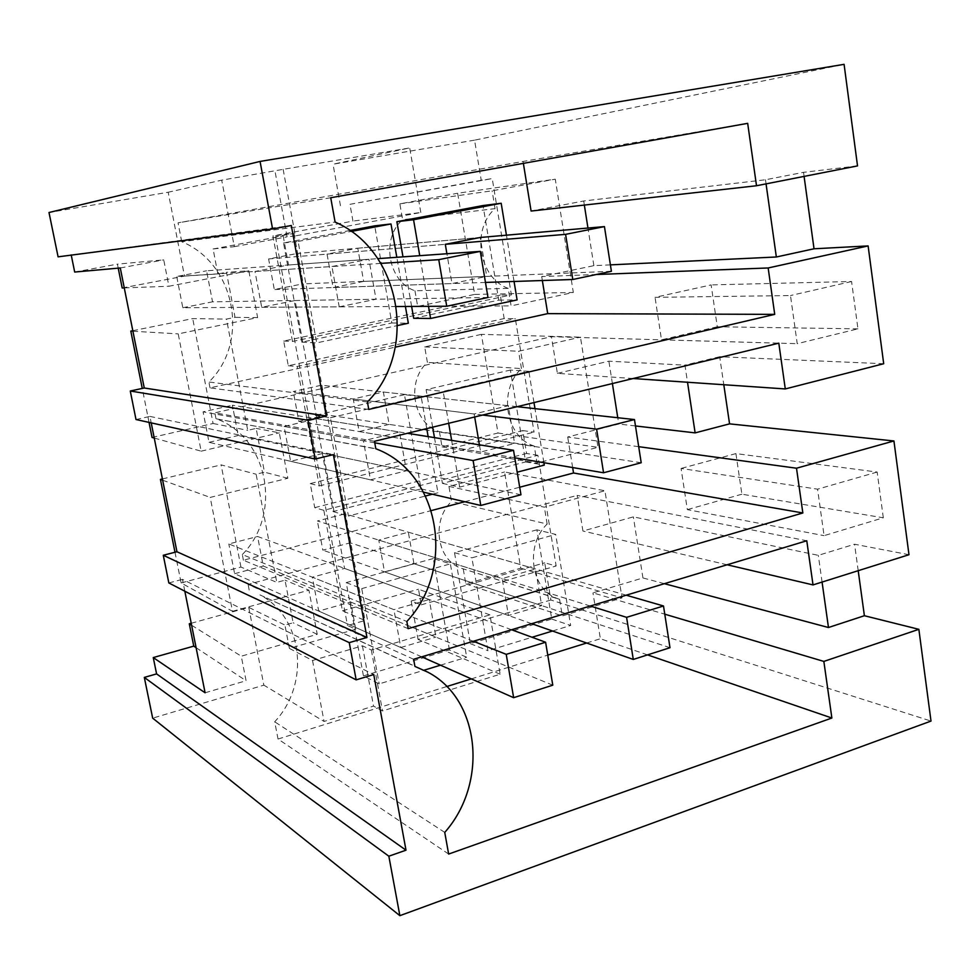 <?xml version="1.0" encoding="UTF-8"?>
<svg xmlns="http://www.w3.org/2000/svg" width="980" height="980" viewBox="0 0 980 980"><rect width="100%" height="100%" fill="white"/><g stroke="black" fill="none" stroke-linecap="round" stroke-linejoin="round"><path stroke-width="0.73" stroke-dasharray="4.9 3.68" d="M58.09 256.834L291.305 225.51M122.181 287.998L184.473 276.091L168.205 192.239L49 212.513M118.225 268.153L117.416 264.135L163.734 259.872L168.903 286.246L248.834 270.823L226.466 272.293L235.029 317.349L226.49 319.088L247.732 430.343L256.148 428.382L264.478 472.189L256.123 474.222L276.789 582.402L285.021 580.16L293.118 622.766L284.935 625.081L289.394 648.417L355.74 629.209L347.484 625.522L365.038 620.475L342.449 610.785L323.817 510.323L537.885 455.308L556.15 565.999L544.721 562.814L550.895 600.005L931 721.072M74.688 272.048L117.416 264.135M71.246 255.119L71.111 254.469M908.987 554.717L854.572 544.231L818.312 555.341L633.35 516.864L582.929 531.013L577.159 495.39L806.773 540.764M858.198 570.691L854.572 544.231M323.817 510.323L314.727 507.665L310.243 483.593L522.769 430.588L526.566 453.483L537.885 455.308M522.769 430.588L534.051 432.119L515.333 318.671L504.173 318.561L500.278 295.103L511.413 294.894L492.23 178.581L481.229 180.296L474.565 140.152L844.086 64.337M857.524 165.902L803.539 172.333L765.478 179.769L583.7 200.986L531.099 211.055M804.09 176.4L803.539 172.333M883.703 363.727L719.688 356.72L723.804 384.736M857.941 328.851L717.287 326.769L711.137 284.911L655.044 297.344L790.48 295.556L797.218 343.674L857.941 328.851L851.583 281.505L711.137 284.911M883.311 517.795L877.161 472.054L735.919 453.593L741.885 494.202L883.311 517.795L824.07 535.656L817.577 489.179L681.076 468.452L687.335 509.625L824.07 535.656M610.393 264.87L593.868 265.654L541.707 276.581L596.293 274.51M542.344 280.513L541.707 276.581M368.762 409.432L210.014 387.86L395.332 347.128M210.014 387.86L208.887 382.004C250.157 342.216 235.592 263.583 181.717 241.717L335.099 222.056M367.414 401.947L208.887 382.004M181.717 241.717L178.054 222.828L523.063 161.455L747.679 123.345M330.726 197.739L178.054 222.828M523.369 163.366L523.063 161.455M474.565 140.152L333.029 164.211L409.701 147.931L283.147 169.344L221.713 180.161L168.205 192.239M184.473 276.091L217.866 273.947L226.466 272.293M217.866 273.947L213.089 248.969L234.293 246.666L221.713 180.161M124.276 287.912L168.903 286.246M120.283 267.969L163.734 259.872M174.991 552.255L181.129 582.941L232.481 611.299L210.21 497.411L287.863 478.252L279.312 432.829L256.148 428.382M232.481 611.299L308.933 590.193L285.021 580.16M205.102 692.787L246.066 680.733L241.264 656.196L317.238 634.33L308.933 590.193M184.828 591.21L182.452 579.339L373.748 674.546M168.842 582.941L182.452 579.339M136 419.526L149.928 416.414L151.214 422.882M154.252 438.06L201.157 451.18L178.213 333.874L257.63 317.594L248.834 270.823M201.157 451.18L279.312 432.829M500.278 295.103L283.698 341.052L288.292 365.748L504.173 318.561M283.698 341.052L292.506 341.469L511.413 294.894M292.506 341.469L272.93 235.911L352.947 221.076L349.958 204.318L492.23 178.581M414.957 290.778L417.676 306.421L474.675 294.417L457.648 193.256L555.268 179.168L573.325 292.469L511.107 305.882L508.216 288.365L414.957 290.778C388.264 281.811 380.583 238.569 402.621 219.716L399.865 203.84L457.648 193.256M363.678 281.407L333.09 287.557L327.038 254.114L357.774 248.197L363.678 281.407L486.717 276.385L451.976 283.563L446.905 253.746M349.958 204.318L481.229 180.296M340.464 205.751L333.029 164.211M766.054 183.873L765.478 179.769M851.583 281.505L790.48 295.556M717.287 326.769L661.5 339.815L655.044 297.344M593.868 265.654L587.951 228.046M584.35 205.077L583.7 200.986M349.909 230.508L283.514 242.967L301.828 342.167L391.816 322.959L374.715 225.853M413.683 318.292L498.759 300.15L483.03 205.543M411.625 306.421L402.988 256.858M283.147 169.344L295.36 235.886L420.8 212.501L352.947 221.076M420.8 212.501L409.701 147.931M295.36 235.886L287.103 236.829L275 171.145M234.293 246.666L287.103 236.829M213.089 248.969L283.183 235.947L275.49 236.842L294 233.412L272.93 235.911M283.183 235.947L288.536 264.98L254.996 271.472L261.709 307.279L295.09 300.517L316.92 418.791L284.078 426.459L290.607 461.286L323.29 453.348L344.519 568.412L312.363 577.196L393.923 609.646L429.228 599.515L344.519 568.412M355.74 629.209L350.73 602.038L318.708 611.067L312.363 577.196M257.63 317.594L235.029 317.349M132.913 331.228L178.213 333.874M132.815 330.701L192.717 318.61L226.49 319.088M149.046 422.392L142.259 388.423M294 233.412L365.038 620.475M288.292 365.748L297.148 366.496L515.333 318.671M310.243 483.593L319.296 485.933L297.148 366.496M474.675 294.417L573.325 292.469M417.676 306.421L511.107 305.882M399.865 203.84L492.107 190.806L555.268 179.168M508.216 288.365C479.073 278.296 470.841 229.737 495.047 208.642L402.621 219.716M495.047 208.642L492.107 190.806M333.09 287.557L451.976 283.563M327.038 254.114L445.3 244.326L268.606 258.953L297.148 253.514L302.722 283.894L274.302 289.541L268.606 258.953M357.774 248.197L480.212 237.479L486.717 276.385M661.5 339.815L797.218 343.674M391.816 322.959L408.341 323.229M405.401 306.458L396.814 257.299M301.828 342.167L316.699 342.877L397.635 325.519M283.514 242.967L298.104 241.423L316.699 342.877M298.104 241.423L351.232 231.439M498.759 300.15L517.097 299.917M428.493 306.336L419.746 255.67M514.059 281.468L506.44 235.188M275.49 236.842L347.484 625.522M288.536 264.98L368.933 259.284L376.014 299.243L295.09 300.517M316.92 418.791L399.546 432.033L406.406 470.768L323.29 453.348M350.73 602.038L435.892 637.086L429.228 599.515M152.047 437.448L213.077 423.495L192.717 318.61M213.077 423.495L247.732 430.343M254.996 271.472L331.938 266.523L368.933 259.284M261.709 307.279L339.215 306.838L331.938 266.523M339.215 306.838L376.014 299.243M162.668 480.212L210.21 497.411M181.129 582.941L240.933 567.04L276.789 582.402M317.238 634.33L293.118 622.766M191.614 625.252L241.264 656.196M191.222 623.268L248.749 607.367L284.935 625.081M196.098 647.694L246.066 680.733M248.749 607.367L263.853 685.155L152.672 718.144M289.394 648.417L312.534 660.495L362.429 645.82L371.31 649.961L489.951 614.864L500.143 674.216L382.494 710.953L373.539 706.102L324.062 721.464L263.853 685.155M500.143 674.216L418.056 639.413L550.895 600.005M664.391 583.676L642.941 577.955L592.949 592.851L664.771 614.178M647.535 654.885L600.373 638.74L592.949 592.851M448.644 854.058L278.038 739.03L446.77 686.539M471.343 678.883L547.746 655.106M586.628 643.015L600.373 638.74M278.038 739.03L274.694 721.795C310.55 683.709 303.224 617.253 259.945 594.897L414.92 666.412M444.749 832.412L274.694 721.795M413.646 659.27L248.087 584.423L577.159 495.39M249.177 590.058L248.087 584.423M727.087 564.774L582.929 531.013M240.933 567.04L221.113 464.888L256.123 474.222M162.411 478.938L221.113 464.888M312.534 660.495L324.062 721.464M362.429 645.82L373.539 706.102M371.31 649.961L382.494 710.953M489.951 614.864L418.485 589.213L421.265 604.844L411.184 601.034L418.056 639.413M411.184 601.034L544.721 562.814M822.073 582.059L818.312 555.341M421.265 604.844L556.15 565.999M342.449 610.785L418.485 589.213M463.258 569.037L465.843 583.896L520.748 568.204L504.553 471.98L604.93 490.76L622.006 597.898L562.324 615.918L559.58 599.356L460.196 567.898C436.615 558.955 431.445 520.282 451.535 501.491L448.913 486.399L504.553 471.98M413.952 563.721L384.515 571.867L378.782 540.115L408.329 532.189L413.952 563.721L541.671 605.615L508.461 615.501L502.177 578.568L535.558 568.976L541.671 605.615M314.727 507.665L526.566 453.483M741.885 494.202L687.335 509.625M735.919 453.593L681.076 468.452M877.161 472.054L817.577 489.179M642.941 577.955L633.35 516.864M449.428 649.948L433.319 558.514L450.371 563.855L466.676 657.2L449.428 649.948L363.433 675.906L379.199 683.893L424.058 670.21M433.319 558.514L346.222 582.622L363.433 675.906M536.93 529.825L454.5 552.647L470.339 643.639L551.752 619.066L536.93 529.825L555.685 534.418L471.907 557.828L487.942 650.72L532.042 637.257M318.708 611.067L400.759 647.523L393.923 609.646M400.759 647.523L435.892 637.086M520.748 568.204L622.006 597.898M465.843 583.896L562.324 615.918M448.913 486.399L544.365 507.187L604.93 490.76M559.58 599.356L556.248 598.119C530.633 588.368 525.158 545.174 547.146 524.03L451.535 501.491M547.146 524.03L544.365 507.187M384.515 571.867L508.461 615.501M378.782 540.115L502.177 578.568M408.329 532.189L535.558 568.976M440.51 665.187L466.676 657.2M346.222 582.622L361.743 588.625L379.199 683.893M361.743 588.625L450.371 563.855M470.339 643.639L487.942 650.72M551.752 619.066L570.666 625.473L555.685 534.418M552.536 631.01L570.666 625.473M454.5 552.647L471.907 557.828M149.928 416.414L333.372 454.622M287.863 478.252L264.478 472.189M638.703 446.684L567.702 436.994L618.748 424.022L617.768 417.737M635.469 425.957L618.748 424.022M572.651 467.546L567.702 436.994M408.146 628.658L243.407 560.229L431.31 510.58M464.753 501.736L519.694 487.219M243.407 560.229L242.305 554.558L406.847 621.467M242.305 554.558C282.436 514.071 268.716 438.281 216.617 418.901L375.818 448.73M374.483 441.294L214.853 412.825L551.446 336.691L778.806 343.171M215.98 418.644L214.853 412.825M633.105 378.525L557.387 373.356L551.446 336.691M557.387 373.356L608.874 361.179L684.947 365.148L687.519 382.249M719.688 356.72L684.947 365.148M319.296 485.933L534.051 432.119M439.42 431.666L442.066 446.905L497.999 433.013L481.388 334.364L580.454 337.157L598.008 447.309L537.077 463.087L534.259 446.059L439.42 431.666C413.241 423.85 405.757 381.722 427.39 362.392L424.708 346.92L481.388 334.364M389.134 424.377L359.133 431.555L353.241 398.97L383.376 392.024L389.134 424.377L514.598 443.475L480.641 452.037L479.416 444.822M612.39 383.56L608.874 361.179M404.458 394.695L315.352 415.41L333.102 511.585L421.057 488.898L404.458 394.695L421.143 396.533L426.741 428.615M434.471 437.619L442.433 483.385L525.635 461.923L510.372 370.06L528.845 371.322L443.168 391.375L448.681 423.287M432.646 427.182L426.116 389.66L510.372 370.06M284.078 426.459L363.409 440.767L399.546 432.033M290.607 461.286L370.465 479.833L363.409 440.767M370.465 479.833L406.406 470.768M315.352 415.41L330.419 417.762L348.439 516.043L425.541 495.99M432.376 494.214L437.95 492.769L428.138 436.615M330.419 417.762L421.143 396.533M497.999 433.013L598.008 447.309M442.066 446.905L537.077 463.087M424.708 346.92L518.604 351.257L580.454 337.157M534.259 446.059C505.754 437.448 497.754 390.273 521.47 368.59L427.39 362.392M521.47 368.59L518.604 351.257M474.675 416.978L474.173 413.977L508.302 405.72L514.598 443.475M359.133 431.555L480.641 452.037M353.241 398.97L474.173 413.977M383.376 392.024L508.302 405.72M421.057 488.898L437.95 492.769M333.102 511.585L348.439 516.043M442.433 483.385L459.694 487.109L517.171 472.164M525.635 461.923L544.28 465.12M459.694 487.109L451.633 440.375M426.116 389.66L443.168 391.375M543.876 462.695L534.982 408.648M533.99 402.584L528.845 371.322M480.212 237.479L297.148 253.514M485.468 282.436L274.302 289.541M611.398 271.301L302.722 283.894M482.687 415.042L293.29 391.522L321.318 385.214L326.769 414.883L298.851 421.388L293.29 391.522M517.085 406.688L321.318 385.214M514.77 457.795L298.851 421.388M641.202 462.744L326.769 414.883M590.279 606.02L317.398 520.98L344.935 513.851L350.252 542.822L322.824 550.148L317.398 520.98M626.196 595.191L344.935 513.851M531.699 623.684L322.824 550.148M669.989 647.707L350.252 542.822M487.979 297.479L212.538 301.816L206.584 270.799L377.79 258.647M380.84 263.387L176.731 276.495L206.584 270.799M396.361 306.519L182.807 307.732L176.731 276.495M182.807 307.732L212.538 301.816M520.956 494.765L238.201 435.524L232.395 405.242L407.447 433.295M374.752 442.813L203.093 411.845L232.395 405.242M423.593 492.18L209.022 442.323L203.093 411.845M209.022 442.323L238.201 435.524M552.781 685.179L263.265 566.048L257.593 536.489L511.572 629.748M473.365 641.263L228.818 543.949L257.593 536.489M421.706 656.833L234.612 573.704L228.818 543.949M234.612 573.704L263.265 566.048M259.945 594.897L427.99 672.255M556.248 598.119L460.196 567.898M216.617 418.901L376.59 449.048"/><path stroke-width="1.47" d="M395.332 347.128L547.71 313.637L774.727 314.36L368.762 409.432L367.414 401.947C418.325 350.852 401.371 250.611 335.099 222.056L330.726 197.739L747.679 123.345L756.511 185.747L857.524 165.902L844.086 64.337L260.068 161.431L49 212.513L58.09 256.834L272.587 228.953L291.305 225.51L326.279 416.01L308.039 420.273L315.229 459.044L333.372 454.622L366.949 637.466L349.26 642.635L356.157 679.863L373.748 674.546L406.002 850.187L388.84 856.202L399.865 915.663L931 721.072L918.86 629.319L823.849 661.414L664.771 614.178M260.068 161.431L272.587 228.953M804.09 176.4L814.025 248.785L868.121 245.919L883.703 363.727L785.286 388.938L778.806 343.171L374.483 441.294L375.818 448.73L376.59 449.048C440.253 473.377 456.068 569.196 406.847 621.467L408.146 628.658L802.841 512.969L796.507 468.22L893.932 440.963L908.987 554.717L813.02 584.913L806.773 540.764L413.646 659.27L414.92 666.412L427.99 672.255C480.372 699.573 488.481 783.02 444.749 832.412L448.644 854.058L831.873 718.022L823.849 661.414M868.121 245.919L768.161 267.969L596.293 274.51M774.727 314.36L768.161 267.969M124.276 287.912L122.181 287.998L118.225 268.153M308.039 420.273L130.279 391.008L144.256 387.994L120.283 267.969L74.688 272.048L71.246 255.119M144.256 387.994L326.279 416.01M918.86 629.319L864.385 615.722L858.198 570.691M723.804 384.736L729.561 423.862L893.932 440.963M814.025 248.785L776.344 256.993L610.393 264.87M547.71 313.637L542.344 280.513M756.511 185.747L531.099 211.055L523.369 163.366M130.279 391.008L136 419.526L315.229 459.044M399.865 915.663L152.672 718.144L144.317 677.413L156.592 673.897L153.26 657.568L205.102 692.787L184.828 591.21M151.214 422.882L176.951 551.752L163.28 555.268L168.842 582.941L356.157 679.863M776.344 256.993L766.054 183.873M587.951 228.046L584.35 205.077M349.909 230.508L374.715 225.853L390.996 223.967L396.814 257.299M514.059 281.468L517.097 299.917L430.588 318.463L413.683 318.292L411.625 306.421M402.988 256.858L396.863 221.701L483.03 205.543L501.184 203.264L413.548 219.728L419.746 255.67M142.259 388.423L130.806 331.105L132.913 331.228M130.806 331.105L132.815 330.701M154.252 438.06L152.047 437.448L149.046 422.392M446.905 253.746L445.3 244.326L480.212 237.479L604.44 226.601L611.398 271.301L572.786 279.496L565.595 234.355L604.44 226.601M397.635 325.519L408.341 323.229L405.401 306.458M351.232 231.439L390.996 223.967M430.588 318.463L428.493 306.336M396.863 221.701L413.548 219.728M506.44 235.188L501.184 203.264M156.592 673.897L406.002 850.187M163.28 555.268L349.26 642.635M174.991 552.255L160.438 479.416L162.668 480.212M153.26 657.568L193.758 646.139L189.299 623.795L191.614 625.252M189.299 623.795L191.222 623.268M193.758 646.139L196.098 647.694M144.317 677.413L388.84 856.202M864.385 615.722L828.467 627.519L664.391 583.676M831.873 718.022L647.535 654.885M446.77 686.539L471.343 678.883M547.746 655.106L586.628 643.015M813.02 584.913L727.087 564.774M160.438 479.416L162.411 478.938M828.467 627.519L822.073 582.059M424.058 670.21L440.51 665.187M532.042 637.257L552.536 631.01M176.951 551.752L366.949 637.466M796.507 468.22L638.703 446.684M729.561 423.862L695.126 432.878L635.469 425.957M519.694 487.219L573.533 472.997L572.651 467.546M573.533 472.997L802.841 512.969M431.31 510.58L464.753 501.736M785.286 388.938L633.105 378.525M687.519 382.249L695.126 432.878M617.768 417.737L612.39 383.56M434.471 437.619L432.646 427.182M425.541 495.99L432.376 494.214M428.138 436.615L426.741 428.615M479.416 444.822L474.675 416.978M517.171 472.164L544.28 465.12L543.876 462.695M451.633 440.375L448.681 423.287M534.982 408.648L533.99 402.584M565.595 234.355L445.3 244.326M572.786 279.496L485.468 282.436M596.624 429.179L634.477 419.563L641.202 462.744L603.558 472.764L596.624 429.179L482.687 415.042M634.477 419.563L517.085 406.688M603.558 472.764L514.77 457.795M626.588 617.339L663.497 605.983L669.989 647.707L633.288 659.442L626.588 617.339L590.279 606.02M663.497 605.983L626.196 595.191M633.288 659.442L531.699 623.684M480.274 251.382L438.758 259.663L446.721 306.226L487.979 297.479L480.274 251.382L377.79 258.647M438.758 259.663L380.84 263.387M446.721 306.226L396.361 306.519M513.52 450.286L473.107 460.551L480.776 505.46L520.956 494.765L513.52 450.286L407.447 433.295M473.107 460.551L374.752 442.813M480.776 505.46L423.593 492.18M545.603 642.243L506.231 654.346L513.643 697.687L552.781 685.179L545.603 642.243L511.572 629.748M506.231 654.346L473.365 641.263M513.643 697.687L421.706 656.833"/></g></svg>
